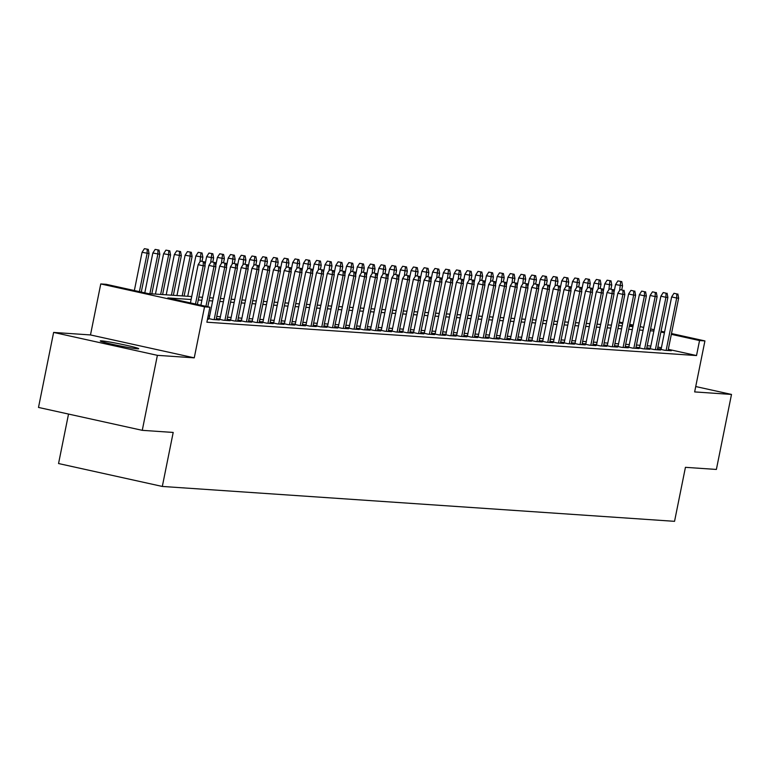 <?xml version="1.0" encoding="UTF-8"?>
<svg xmlns="http://www.w3.org/2000/svg" width="770" height="770" viewBox="0 0 770 770"><rect width="100%" height="100%" fill="white"/><g stroke="black" fill="none" stroke-linecap="round" stroke-linejoin="round"><path stroke-width="1.16" d="M101.544 340.869A19.606 0.963 11.4 0 0 100.273 340.956A19.606 0.963 11.4 0 0 115.904 345.075A19.606 0.963 11.4 0 0 137.445 348.8A19.606 0.963 11.4 0 0 138.716 348.714A19.606 0.963 11.4 0 0 123.094 344.594A19.606 0.963 11.4 0 0 101.544 340.869M68.53 414.058L58.549 463.54L162.316 486.447L674.549 521.328L685.435 467.332L716.379 469.44L731.5 394.433L695.734 386.54M162.316 486.447L173.202 432.442L142.267 430.334L38.5 407.436L53.621 332.428L157.388 355.336L194.252 357.848L204.531 306.845L100.764 283.938L106.145 284.303L148.215 293.591L191.72 296.556M194.252 357.848L90.485 334.94L53.621 332.428M90.485 334.94L100.764 283.938M142.267 430.334L157.388 355.336M661.151 348.974L657.878 348.752L664.885 350.302L671.344 350.735L668.168 350.042M650.39 348.242L647.118 348.021L654.125 349.561L660.583 350.003L657.407 349.301M639.629 347.511L636.357 347.289L643.364 348.829L649.822 349.272L646.646 348.569M628.869 346.779L625.596 346.548L632.603 348.098L639.062 348.541L635.885 347.838M618.108 346.038L614.835 345.817L621.842 347.366L628.301 347.809L625.125 347.106M607.347 345.306L604.075 345.085L611.082 346.635L617.54 347.078L614.364 346.375M596.586 344.575L593.314 344.354L600.321 345.903L606.779 346.336L603.603 345.643M585.826 343.844L582.553 343.622L589.56 345.172L596.019 345.605L592.842 344.912M575.055 343.112L571.792 342.891L578.799 344.431L585.258 344.873L582.082 344.171M564.294 342.381L561.032 342.159L568.039 343.699L574.497 344.142L571.321 343.439M553.534 341.649L550.271 341.418L557.278 342.968L563.736 343.41L560.56 342.708M542.773 340.908L539.5 340.686L546.517 342.236L552.976 342.679L549.799 341.976M532.012 340.176L528.74 339.955L535.756 341.505L542.215 341.947L539.038 341.245M521.251 339.445L517.979 339.224L524.996 340.773L531.454 341.206L528.278 340.513M510.491 338.713L507.218 338.492L514.235 340.042L520.693 340.475L517.517 339.772M499.73 337.982L496.457 337.761L503.474 339.3L509.932 339.743L506.756 339.041M488.969 337.25L485.697 337.029L492.713 338.569L499.172 339.012L495.996 338.309M478.209 336.519L474.936 336.288L481.953 337.838L488.401 338.28L485.235 337.578M467.448 335.778L464.175 335.556L471.192 337.106L477.641 337.549L474.474 336.846M456.687 335.046L453.414 334.825L460.431 336.375L466.88 336.817L463.713 336.115M445.926 334.315L442.654 334.093L449.661 335.643L456.119 336.076L452.943 335.383M435.166 333.583L431.893 333.362L438.9 334.911L445.358 335.345L442.182 334.642M424.405 332.852L421.132 332.63L428.139 334.17L434.598 334.613L431.421 333.911M413.644 332.12L410.372 331.899L417.378 333.439L423.837 333.882L420.661 333.179M402.883 331.389L399.611 331.158L406.618 332.707L413.076 333.15L409.9 332.447M392.123 330.648L388.85 330.426L395.857 331.976L402.315 332.419L399.139 331.716M381.362 329.916L378.089 329.695L385.096 331.244L391.555 331.687L388.378 330.985M370.601 329.185L367.329 328.963L374.336 330.513L380.794 330.946L377.618 330.253M359.84 328.453L356.568 328.232L363.575 329.781L370.033 330.214L366.857 329.512M349.07 327.722L345.807 327.5L352.814 329.04L359.272 329.483L356.096 328.78M338.309 326.99L335.046 326.759L342.053 328.309L348.512 328.752L345.335 328.049M327.548 326.249L324.286 326.028L331.293 327.577L337.751 328.02L334.575 327.317M316.788 325.517L313.515 325.296L320.532 326.846L326.99 327.288L323.814 326.586M306.027 324.786L302.754 324.565L309.771 326.114L316.229 326.557L313.053 325.854M295.266 324.055L291.994 323.833L299.01 325.383L305.469 325.816L302.292 325.123M284.505 323.323L281.233 323.102L288.25 324.651L294.708 325.084L291.532 324.382M273.745 322.592L270.472 322.37L277.489 323.91L283.947 324.353L280.771 323.65M262.984 321.86L259.711 321.629L266.728 323.179L273.186 323.621L270.01 322.919M252.223 321.119L248.951 320.897L255.967 322.447L262.416 322.89L259.249 322.187M241.462 320.387L238.19 320.166L245.207 321.716L251.655 322.158L248.489 321.456M230.702 319.656L227.429 319.435L234.446 320.984L240.894 321.417L237.728 320.724M219.941 318.924L216.668 318.703L223.685 320.253L230.134 320.686L226.958 319.993M207.659 318.356L212.915 319.521L219.373 319.954L216.197 319.252M207.505 319.146L208.612 319.223L207.534 318.982M191.124 299.511L167.841 297.923L209.912 307.211L206.889 322.207L696.523 355.557L668.312 349.33M661.382 347.799L657.869 347.029M650.833 346.028L647.214 345.778M640.072 345.287L636.453 345.047M629.311 344.556L625.692 344.315M618.551 343.824L614.932 343.584M607.79 343.093L604.171 342.842M597.029 342.361L593.41 342.111M586.268 341.63L582.649 341.38M575.508 340.898L571.889 340.648M564.747 340.157L561.118 339.917M553.986 339.426L550.357 339.185M543.225 338.694L539.597 338.444M532.465 337.963L528.836 337.712M521.704 337.231L518.075 336.981M510.943 336.5L507.315 336.249M500.182 335.768L496.554 335.518M489.422 335.027L485.793 334.786M478.651 334.296L475.032 334.055M467.891 333.564L464.272 333.314M457.13 332.833L453.511 332.582M446.369 332.101L442.75 331.851M435.608 331.369L431.989 331.119M424.847 330.638L421.228 330.388M414.087 329.897L410.468 329.656M403.326 329.165L399.707 328.925M392.565 328.434L388.946 328.184M381.805 327.702L378.186 327.452M371.044 326.971L367.425 326.721M360.283 326.239L356.664 325.989M349.522 325.498L345.903 325.258M338.762 324.767L335.133 324.526M328.001 324.035L324.372 323.795M317.24 323.304L313.611 323.053M306.479 322.572L302.851 322.322M295.719 321.841L292.09 321.591M284.958 321.109L281.329 320.859M274.197 320.368L270.568 320.128M263.436 319.637L259.808 319.396M252.675 318.905L249.047 318.664M241.905 318.174L238.286 317.923M231.144 317.442L227.525 317.192M220.384 316.711L216.765 316.46M209.623 315.979L208.16 315.873M209.18 318.193L207.717 318.097M671.498 333.545L704.925 340.918L694.646 391.92L731.5 394.433M704.925 340.918L699.545 340.552L671.334 334.334M696.523 355.557L699.545 340.552M209.912 307.211L204.531 306.845M619.273 322.014L622.795 322.794M629.725 324.324L633.238 325.094M640.168 326.624L643.682 327.404M650.612 328.934L654.125 329.704M661.055 331.235L664.568 332.014M633.075 325.883L629.562 325.113M622.632 323.583L619.119 322.803M198.862 297.037L202.481 297.287M209.623 297.769L213.242 298.019M220.384 298.51L224.012 298.75M231.144 299.241L234.773 299.482M241.905 299.973L245.534 300.213M252.666 300.704L256.294 300.954M263.427 301.436L267.055 301.686M274.187 302.167L277.816 302.418M284.948 302.899L288.577 303.149M295.709 303.64L299.338 303.881M306.479 304.371L310.098 304.612M317.24 305.103L320.859 305.344M328.001 305.834L331.62 306.085M338.762 306.566L342.381 306.816M349.522 307.297L353.141 307.548M360.283 308.029L363.902 308.279M371.044 308.77L374.663 309.011M381.805 309.502L385.423 309.742M392.565 310.233L396.184 310.483M403.326 310.964L406.945 311.215M414.087 311.696L417.706 311.946M424.847 312.428L428.467 312.678M435.608 313.159L439.227 313.409M446.369 313.9L449.998 314.141M457.13 314.632L460.758 314.872M467.891 315.363L471.519 315.613M478.651 316.095L482.28 316.345M489.412 316.826L493.041 317.076M500.173 317.558L503.801 317.808M510.934 318.289L514.562 318.539M521.694 319.03L525.323 319.271M532.455 319.762L536.084 320.002M543.225 320.493L546.844 320.744M553.986 321.225L557.605 321.475M564.747 321.956L568.366 322.207M575.508 322.688L579.127 322.938M586.268 323.429L589.887 323.669M597.029 324.16L600.648 324.401M607.79 324.892L611.409 325.132M618.551 325.623L622.17 325.874M629.311 326.355L632.93 326.605M653.855 331.023L650.236 330.773M643.094 330.292L639.475 330.041M632.334 329.56L628.715 329.31M621.573 328.829L617.954 328.578M610.812 328.087L607.193 327.847M600.051 327.356L596.432 327.115M589.291 326.624L585.672 326.384M578.53 325.893L574.911 325.643M567.769 325.161L564.15 324.911M557.008 324.43L553.389 324.18M546.248 323.698L542.629 323.448M535.487 322.957L531.868 322.717M524.726 322.226L521.107 321.985M513.965 321.494L510.337 321.254M503.205 320.763L499.576 320.512M492.444 320.031L488.815 319.781M481.683 319.3L478.055 319.05M470.922 318.568L467.294 318.318M460.162 317.827L456.533 317.587M449.401 317.096L445.772 316.855M438.64 316.364L435.012 316.123M427.879 315.633L424.251 315.382M417.109 314.901L413.49 314.651M406.348 314.17L402.729 313.919M395.588 313.438L391.969 313.188M384.827 312.697L381.208 312.456M374.066 311.966L370.447 311.725M363.305 311.234L359.686 310.984M352.544 310.503L348.925 310.252M341.784 309.771L338.165 309.521M331.023 309.039L327.404 308.789M320.262 308.308L316.643 308.058M309.502 307.567L305.882 307.326M298.741 306.835L295.122 306.595M287.98 306.104L284.351 305.854M277.219 305.372L273.591 305.122M266.458 304.641L262.83 304.391M255.698 303.909L252.069 303.659M244.937 303.178L241.308 302.928M234.176 302.437L230.548 302.196M223.416 301.705L219.787 301.465M212.655 300.974L209.026 300.724M201.894 300.242L198.265 299.992M664.414 332.804L660.891 332.024M203.299 261.665L200.489 261.049L203.299 261.665L203.203 265.785L205.138 265.919L197.37 304.439M195.493 304.025L203.203 265.785L198.15 264.668L190.44 302.908M200.489 261.049L198.15 264.668M205.138 265.919L204.368 261.742M148.283 249.364L144.404 248.672L148.283 249.364L149.043 253.542L142.065 252.291L134.355 290.531M147.205 249.287L147.109 253.407L139.399 291.647M149.043 253.542L141.276 292.061M142.065 252.291L144.404 248.672M214.06 262.397L211.249 261.781L214.06 262.397L213.964 266.516L215.898 266.651L207.813 306.749M205.937 306.335L213.964 266.516L208.911 265.409L200.883 305.218M211.249 261.781L208.911 265.409M215.898 266.651L215.128 262.474M224.821 263.138L222.01 262.512L224.821 263.138L224.725 267.248L226.659 267.382L216.101 319.733M214.166 319.598L224.725 267.248L219.671 266.141L209.084 318.674M222.01 262.512L219.671 266.141M226.659 267.382L225.899 263.205M235.582 263.869L232.771 263.244L235.582 263.869L235.485 267.989L237.42 268.114L226.861 320.464M224.927 320.33L235.485 267.989L230.432 266.872L219.845 319.406M232.771 263.244L230.432 266.872M237.42 268.114L236.66 263.937M246.342 264.601L243.532 263.975L246.342 264.601L246.246 268.72L248.181 268.846L237.632 321.196M235.687 321.071L246.246 268.72L241.193 267.604L230.605 320.137M243.532 263.975L241.193 267.604M248.181 268.846L247.42 264.668M159.044 250.096L155.165 249.403L159.044 250.096L159.814 254.273L152.826 253.022L144.798 292.841M157.966 250.019L157.869 254.139L149.89 293.707M159.814 254.273L151.834 293.832M152.826 253.022L155.165 249.403M169.804 250.828L165.925 250.135L169.804 250.828L170.574 255.005L163.587 253.754L155.453 294.082M168.726 250.75L168.63 254.87L160.651 294.438M170.574 255.005L162.595 294.573M163.587 253.754L165.925 250.135M180.565 251.559L176.686 250.866L180.565 251.559L181.335 255.736L174.347 254.495L166.214 294.814M179.487 251.482L179.391 255.602L171.412 295.17M181.335 255.736L173.356 295.305M174.347 254.495L176.686 250.866M191.326 252.291L187.447 251.597L191.326 252.291L192.096 256.468L185.108 255.226L176.975 295.545M190.248 252.223L190.151 256.333L182.182 295.901M192.096 256.468L184.117 296.036M185.108 255.226L187.447 251.597M257.103 265.332L254.292 264.716L257.103 265.332L257.007 269.452L258.941 269.587L248.392 321.927M246.448 321.802L257.007 269.452L251.963 268.335L241.366 320.869M254.292 264.716L251.963 268.335M258.941 269.587L258.181 265.409M202.087 253.022L198.208 252.329L202.087 253.022L202.856 257.199L195.869 255.958L187.736 296.286M201.008 252.955L199.94 261.896M202.856 257.199L202.038 261.222M195.869 255.958L198.208 252.329M267.864 266.064L265.063 265.448L267.864 266.064L267.767 270.183L269.702 270.318L259.153 322.668M257.209 322.534L267.767 270.183L262.724 269.067L252.127 321.6M265.063 265.448L262.724 269.067M269.702 270.318L268.942 266.141M212.847 253.754L208.968 253.07L212.847 253.754L213.617 257.931L206.63 256.689L204.964 264.957M211.769 253.686L210.701 262.628M213.617 257.931L212.799 261.964M206.63 256.689L208.968 253.07M278.625 266.795L275.824 266.179L278.625 266.795L278.528 270.915L280.463 271.05L269.914 323.4M267.97 323.265L278.528 270.915L273.485 269.798L262.888 322.332M275.824 266.179L273.485 269.798M280.463 271.05L279.703 266.872M223.608 254.495L219.729 253.802L223.608 254.495L224.378 258.672L217.39 257.421L215.725 265.689M222.53 254.418L221.462 263.359M224.378 258.672L223.56 262.695M217.39 257.421L219.729 253.802M289.385 267.527L286.584 266.911L289.385 267.527L289.289 271.646L291.224 271.781L280.675 324.132M278.73 323.997L289.289 271.646L284.245 270.539L273.648 323.063M286.584 266.911L284.245 270.539M291.224 271.781L290.463 267.604M234.369 255.226L230.49 254.533L234.369 255.226L235.139 259.403L228.151 258.152L226.486 266.43M233.291 255.149L232.222 264.1M235.139 259.403L234.33 263.427M228.151 258.152L230.49 254.533M300.146 268.268L297.345 267.642L300.146 268.268L300.05 272.378L301.984 272.513L291.435 324.863M289.501 324.728L300.05 272.378L295.006 271.271L284.409 323.804M297.345 267.642L295.006 271.271M301.984 272.513L301.224 268.335M245.13 255.958L241.251 255.265L245.13 255.958L245.899 260.135L238.912 258.884L237.247 267.161M244.061 255.881L242.993 264.832M245.899 260.135L245.091 264.158M238.912 258.884L241.251 255.265M310.907 269L308.106 268.374L310.907 269L310.811 273.119L312.745 273.244L302.196 325.594M300.262 325.469L310.811 273.119L305.767 272.003L295.17 324.536M308.106 268.374L305.767 272.003M312.745 273.244L311.985 269.067M255.89 256.689L252.011 255.996L255.89 256.689L256.66 260.866L249.672 259.625L248.007 267.893M254.822 256.612L253.754 265.563M256.66 260.866L255.852 264.89M249.672 259.625L252.011 255.996M321.668 269.731L318.867 269.115L321.668 269.731L321.571 273.851L323.516 273.976L312.957 326.326M311.022 326.201L321.571 273.851L316.528 272.734L305.931 325.267M318.867 269.115L316.528 272.734M323.516 273.976L322.745 269.798M266.651 257.421L262.772 256.728L266.651 257.421L267.421 261.598L260.433 260.356L258.768 268.624M265.583 257.353L264.514 266.295M267.421 261.598L266.613 265.621M260.433 260.356L262.772 256.728M332.428 270.463L329.627 269.846L332.428 270.463L332.332 274.582L334.276 274.717L323.718 327.067M321.783 326.932L332.332 274.582L327.288 273.466L316.691 325.999M329.627 269.846L327.288 273.466M334.276 274.717L333.506 270.539M277.412 258.152L273.533 257.459L277.412 258.152L278.182 262.329L271.194 261.088L269.529 269.356M276.343 258.085L275.275 267.026M278.182 262.329L277.373 266.353M271.194 261.088L273.533 257.459M343.189 271.194L340.388 270.578L343.189 271.194L343.093 275.314L345.037 275.448L334.478 327.799M332.544 327.664L343.093 275.314L338.049 274.197L327.452 326.73M340.388 270.578L338.049 274.197M345.037 275.448L344.267 271.271M288.182 258.893L284.294 258.2L288.182 258.893L288.942 263.061L281.955 261.819L280.29 270.087M287.104 258.816L286.036 267.758M288.942 263.061L288.134 267.094M281.955 261.819L284.294 258.2M353.95 271.925L351.149 271.31L353.95 271.925L353.853 276.045L355.798 276.18L345.239 328.53M343.305 328.395L353.853 276.045L348.81 274.928L338.213 327.462M351.149 271.31L348.81 274.928M355.798 276.18L355.028 272.003M298.943 259.625L295.054 258.932L298.943 259.625L299.703 263.802L292.716 262.551L291.05 270.819M297.865 259.548L296.797 268.489M299.703 263.802L298.895 267.825M292.716 262.551L295.054 258.932M364.711 272.657L361.91 272.041L364.711 272.657L364.614 276.776L366.558 276.911L356 329.262M354.065 329.127L364.614 276.776L359.571 275.67L348.974 328.193M361.91 272.041L359.571 275.67M366.558 276.911L365.789 272.734M309.704 260.356L305.815 259.663L309.704 260.356L310.464 264.534L303.476 263.282L301.811 271.56M308.626 260.279L307.557 269.231M310.464 264.534L309.656 268.557M303.476 263.282L305.815 259.663M375.471 273.398L372.67 272.772L375.471 273.398L375.385 277.508L377.319 277.643L366.761 329.993M364.826 329.858L375.385 277.508L370.332 276.401L359.744 328.934M372.67 272.772L370.332 276.401M377.319 277.643L376.549 273.466M320.464 261.088L316.576 260.395L320.464 261.088L321.225 265.265L314.237 264.014L312.572 272.291M319.386 261.011L318.318 269.962M321.225 265.265L320.416 269.288M314.237 264.014L316.576 260.395M386.232 274.13L383.431 273.504L386.232 274.13L386.145 278.249L388.08 278.374L377.521 330.725M375.587 330.6L386.145 278.249L381.092 277.133L370.505 329.666M383.431 273.504L381.092 277.133M388.08 278.374L387.31 274.197M331.225 261.819L327.346 261.126L331.225 261.819L331.986 265.997L325.007 264.755L323.333 273.023M330.147 261.742L329.079 270.694M331.986 265.997L331.177 270.02M325.007 264.755L327.346 261.126M396.993 274.861L394.192 274.245L396.993 274.861L396.906 278.981L398.841 279.106L388.282 331.456M386.347 331.331L396.906 278.981L391.853 277.864L381.266 330.397M394.192 274.245L391.853 277.864M398.841 279.106L398.071 274.928M341.986 262.551L338.107 261.858L341.986 262.551L342.746 266.728L335.768 265.486L334.093 273.754M340.908 262.483L339.839 271.425M342.746 266.728L341.938 270.751M335.768 265.486L338.107 261.858M407.763 275.593L404.953 274.977L407.763 275.593L407.667 279.712L409.601 279.847L399.043 332.197M397.108 332.062L407.667 279.712L402.614 278.596L392.026 331.129M404.953 274.977L402.614 278.596M409.601 279.847L408.832 275.67M352.747 263.282L348.868 262.589L352.747 263.282L353.507 267.459L346.529 266.218L344.854 274.486M351.669 263.215L350.6 272.156M353.507 267.459L352.699 271.483M346.529 266.218L348.868 262.589M418.524 276.324L415.713 275.708L418.524 276.324L418.428 280.444L420.362 280.578L409.804 332.929M407.869 332.794L418.428 280.444L413.375 279.327L402.787 331.86M415.713 275.708L413.375 279.327M420.362 280.578L419.592 276.401M363.507 264.023L359.628 263.33L363.507 264.023L364.268 268.201L357.29 266.949L355.615 275.217M362.429 263.946L361.361 272.888M364.268 268.201L363.459 272.224M357.29 266.949L359.628 263.33M429.285 277.056L426.474 276.44L429.285 277.056L429.188 281.175L431.123 281.31L420.564 333.66M418.63 333.525L429.188 281.175L424.135 280.059L413.548 332.592M426.474 276.44L424.135 280.059M431.123 281.31L430.353 277.133M374.268 264.755L370.389 264.062L374.268 264.755L375.029 268.932L368.05 267.681L366.376 275.949M373.19 264.678L372.122 273.619M375.029 268.932L374.22 272.955M368.05 267.681L370.389 264.062M440.045 277.787L437.235 277.171L440.045 277.787L439.949 281.907L441.884 282.041L431.325 334.392M429.391 334.257L439.949 281.907L434.896 280.8L424.308 333.323M437.235 277.171L434.896 280.8M441.884 282.041L441.114 277.864M385.029 265.486L381.15 264.793L385.029 265.486L385.789 269.664L378.811 268.412L377.146 276.69M383.951 265.409L382.882 274.361M385.789 269.664L384.981 273.687M378.811 268.412L381.15 264.793M450.806 278.528L447.996 277.903L450.806 278.528L450.71 282.638L452.644 282.773L442.086 335.123M440.151 334.989L450.71 282.638L445.657 281.531L435.069 334.065M447.996 277.903L445.657 281.531M452.644 282.773L451.884 278.596M395.79 266.218L391.911 265.525L395.79 266.218L396.56 270.395L389.572 269.144L387.907 277.421M394.712 266.141L393.643 275.092M396.56 270.395L395.742 274.418M389.572 269.144L391.911 265.525M461.567 279.26L458.756 278.634L461.567 279.26L461.471 283.379L463.405 283.504L452.847 335.855M450.912 335.73L461.471 283.379L456.418 282.263L445.83 334.796M458.756 278.634L456.418 282.263M463.405 283.504L462.645 279.327M406.55 266.949L402.672 266.256L406.55 266.949L407.32 271.127L400.333 269.885L398.668 278.153M405.472 266.872L404.404 275.824M407.32 271.127L406.502 275.15M400.333 269.885L402.672 266.256M472.328 279.991L469.517 279.375L472.328 279.991L472.231 284.111L474.166 284.236L463.607 336.586M461.673 336.461L472.231 284.111L467.178 282.994L456.591 335.528M469.517 279.375L467.178 282.994M474.166 284.236L473.406 280.059M483.088 280.723L480.278 280.107L483.088 280.723L482.992 284.842L484.927 284.977L474.378 337.327M472.433 337.193L482.992 284.842L477.949 283.726L467.351 336.259M480.278 280.107L477.949 283.726M484.927 284.977L484.166 280.8M493.849 281.454L491.048 280.838L493.849 281.454L493.753 285.574L495.688 285.708L485.139 338.059M483.194 337.924L493.753 285.574L488.709 284.457L478.112 336.99M491.048 280.838L488.709 284.457M495.688 285.708L494.927 281.531M417.311 267.681L413.432 266.988L417.311 267.681L418.081 271.858L411.093 270.617L409.428 278.884M416.233 267.614L415.165 276.555M418.081 271.858L417.263 275.881M411.093 270.617L413.432 266.988M428.072 268.412L424.193 267.719L428.072 268.412L428.842 272.59L421.854 271.348L420.189 279.616M426.994 268.345L425.925 277.287M428.842 272.59L428.024 276.613M421.854 271.348L424.193 267.719M438.833 269.154L434.954 268.461L438.833 269.154L439.603 273.331L432.615 272.079L430.95 280.347M437.755 269.077L436.686 278.018M439.603 273.331L438.784 277.354M432.615 272.079L434.954 268.461M504.61 282.186L501.809 281.57L504.61 282.186L504.514 286.305L506.448 286.44L495.899 338.79M493.955 338.656L504.514 286.305L499.47 285.189L488.873 337.722M501.809 281.57L499.47 285.189M506.448 286.44L505.688 282.263M449.593 269.885L445.714 269.192L449.593 269.885L450.363 274.062L443.376 272.811L441.711 281.079M448.515 269.808L447.447 278.75M450.363 274.062L449.545 278.086M443.376 272.811L445.714 269.192M515.371 282.917L512.57 282.301L515.371 282.917L515.274 287.037L517.209 287.172L506.66 339.522M504.716 339.387L515.274 287.037L510.231 285.93L499.634 338.454M512.57 282.301L510.231 285.93M517.209 287.172L516.449 282.994M460.354 270.617L456.475 269.923L460.354 270.617L461.124 274.794L454.136 273.543L452.471 281.82M459.276 270.539L458.208 279.491M461.124 274.794L460.316 278.817M454.136 273.543L456.475 269.923M526.131 283.658L523.331 283.033L526.131 283.658L526.035 287.768L527.97 287.903L517.421 340.253M515.476 340.119L526.035 287.768L520.992 286.661L510.394 339.195M523.331 283.033L520.992 286.661M527.97 287.903L527.209 283.726M471.115 271.348L467.236 270.655L471.115 271.348L471.885 275.525L464.897 274.284L463.232 282.552M470.047 271.271L468.978 280.222M471.885 275.525L471.076 279.548M464.897 274.284L467.236 270.655M536.892 284.39L534.091 283.764L536.892 284.39L536.796 288.509L538.731 288.635L528.182 340.985M526.247 340.86L536.796 288.509L531.752 287.393L521.155 339.926M534.091 283.764L531.752 287.393M538.731 288.635L537.97 284.457M481.876 272.079L477.997 271.387L481.876 272.079L482.646 276.257L475.658 275.015L473.993 283.283M480.807 272.012L479.739 280.954M482.646 276.257L481.837 280.28M475.658 275.015L477.997 271.387M547.653 285.121L544.852 284.505L547.653 285.121L547.557 289.241L549.501 289.366L538.942 341.716M537.008 341.591L547.557 289.241L542.513 288.124L531.916 340.658M544.852 284.505L542.513 288.124M549.501 289.366L548.731 285.198M492.636 272.811L488.758 272.118L492.636 272.811L493.406 276.988L486.419 275.747L484.753 284.014M491.568 272.744L490.5 281.685M493.406 276.988L492.598 281.012M486.419 275.747L488.758 272.118M558.414 285.853L555.613 285.237L558.414 285.853L558.317 289.972L560.262 290.107L549.703 342.458M547.768 342.323L558.317 289.972L553.274 288.856L542.677 341.389M555.613 285.237L553.274 288.856M560.262 290.107L559.492 285.93M503.397 273.543L499.518 272.85L503.397 273.543L504.167 277.72L497.179 276.478L495.514 284.746M502.329 273.475L501.26 282.417M504.167 277.72L503.359 281.753M497.179 276.478L499.518 272.85M569.174 286.584L566.374 285.968L569.174 286.584L569.078 290.704L571.022 290.839L560.464 343.189M558.529 343.054L569.078 290.704L564.035 289.587L553.438 342.121M566.374 285.968L564.035 289.587M571.022 290.839L570.252 286.661M514.158 274.284L510.279 273.591L514.158 274.284L514.928 278.461L507.94 277.21L506.275 285.478M513.09 274.207L512.021 283.148M514.928 278.461L514.119 282.484M507.94 277.21L510.279 273.591M579.935 287.316L577.134 286.7L579.935 287.316L579.839 291.435L581.783 291.57L571.225 343.921M569.29 343.786L579.839 291.435L574.795 290.319L564.198 342.852M577.134 286.7L574.795 290.319M581.783 291.57L581.013 287.393M524.928 275.015L521.04 274.322L524.928 275.015L525.689 279.192L518.701 277.941L517.036 286.219M523.85 274.938L522.782 283.88M525.689 279.192L524.88 283.216M518.701 277.941L521.04 274.322M590.696 288.047L587.895 287.431L590.696 288.047L590.6 292.167L592.544 292.302L581.985 344.652M580.051 344.517L590.6 292.167L585.556 291.06L574.959 343.584M587.895 287.431L585.556 291.06M592.544 292.302L591.774 288.124M535.689 275.747L531.8 275.054L535.689 275.747L536.449 279.924L529.462 278.673L527.797 286.95M534.611 275.67L533.543 284.621M536.449 279.924L535.641 283.947M529.462 278.673L531.8 275.054M601.457 288.788L598.656 288.163L601.457 288.788L601.36 292.908L603.305 293.033L592.746 345.383M590.811 345.249L601.36 292.908L596.317 291.792L585.729 344.325M598.656 288.163L596.317 291.792M603.305 293.033L602.535 288.856M546.45 276.478L542.561 275.785L546.45 276.478L547.21 280.655L540.222 279.414L538.557 287.682M545.372 276.401L544.303 285.352M547.21 280.655L546.402 284.679M540.222 279.414L542.561 275.785M612.217 289.52L609.416 288.894L612.217 289.52L612.131 293.639L614.065 293.765L603.507 346.115M601.572 345.99L612.131 293.639L607.078 292.523L596.49 345.056M609.416 288.894L607.078 292.523M614.065 293.765L613.295 289.587M557.211 277.21L553.322 276.517L557.211 277.21L557.971 281.387L550.993 280.145L549.318 288.413M556.132 277.142L555.064 286.084M557.971 281.387L557.162 285.41M550.993 280.145L553.322 276.517M622.978 290.252L620.177 289.636L622.978 290.252L622.891 294.371L624.826 294.506L614.268 346.847M612.333 346.721L622.891 294.371L617.838 293.255L607.251 345.788M620.177 289.636L617.838 293.255M624.826 294.506L624.056 290.329M567.971 277.941L564.092 277.248L567.971 277.941L568.732 282.118L561.754 280.877L560.079 289.145M566.893 277.874L565.825 286.815M568.732 282.118L567.923 286.142M561.754 280.877L564.092 277.248M633.749 290.983L630.938 290.367L633.749 290.983L633.652 295.103L635.587 295.237L625.028 347.588M623.094 347.453L633.652 295.103L628.599 293.986L618.012 346.519M630.938 290.367L628.599 293.986M635.587 295.237L634.817 291.06M578.732 278.673L574.853 277.989L578.732 278.673L579.492 282.85L572.514 281.608L570.84 289.876M577.654 278.605L576.586 287.547M579.492 282.85L578.684 286.883M572.514 281.608L574.853 277.989M644.509 291.714L641.699 291.099L644.509 291.714L644.413 295.834L646.348 295.969L635.789 348.319M633.854 348.184L644.413 295.834L639.36 294.717L628.772 347.251M641.699 291.099L639.36 294.717M646.348 295.969L645.578 291.792M589.493 279.414L585.614 278.721L589.493 279.414L590.253 283.591L583.275 282.34L581.6 290.608M588.415 279.337L587.346 288.278M590.253 283.591L589.445 287.614M583.275 282.34L585.614 278.721M655.27 292.446L652.46 291.83L655.27 292.446L655.174 296.565L657.108 296.7L646.55 349.051M644.615 348.916L655.174 296.565L650.121 295.449L639.533 347.982M652.46 291.83L650.121 295.449M657.108 296.7L656.338 292.523M600.254 280.145L596.375 279.452L600.254 280.145L601.014 284.322L594.036 283.071L592.361 291.349M599.175 280.068L598.107 289.019M601.014 284.322L600.205 288.346M594.036 283.071L596.375 279.452M666.031 293.187L663.22 292.561L666.031 293.187L665.934 297.297L667.869 297.432L657.31 349.782M655.376 349.647L665.934 297.297L660.881 296.19L650.294 348.723M663.22 292.561L660.881 296.19M667.869 297.432L667.099 293.255M611.014 280.877L607.135 280.184L611.014 280.877L611.775 285.054L604.797 283.803L603.122 292.08M609.936 280.8L608.868 289.751M611.775 285.054L610.966 289.077M604.797 283.803L607.135 280.184M676.791 293.919L673.981 293.293L676.791 293.919L676.695 298.038L678.63 298.163L668.071 350.514M666.137 350.379L676.695 298.038L671.642 296.922L661.055 349.455M673.981 293.293L671.642 296.922M678.63 298.163L677.87 293.986M621.775 281.608L617.896 280.915L621.775 281.608L622.545 285.786L615.557 284.544L613.892 292.812M620.697 281.531L619.629 290.483M622.545 285.786L621.727 289.809M615.557 284.544L617.896 280.915"/></g></svg>
